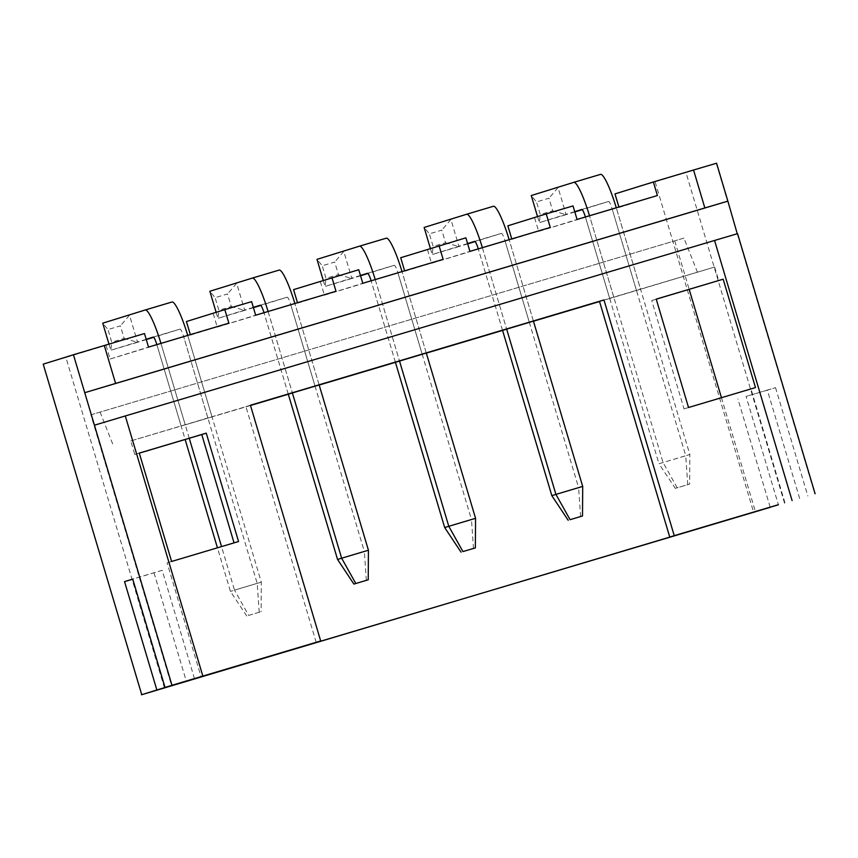 <?xml version="1.0" encoding="UTF-8"?>
<svg xmlns="http://www.w3.org/2000/svg" width="858" height="858" viewBox="0 0 858 858"><rect width="100%" height="100%" fill="white"/><g stroke="black" fill="none" stroke-linecap="round" stroke-linejoin="round"><path stroke-width="0.64" stroke-dasharray="4.29 3.22" d="M400.707 257.722L465.883 237.827M507.85 225.815L573.026 205.92M716.559 163.213L614.982 193.908M293.575 289.629L358.751 269.734M186.433 321.536L251.619 301.641M234.052 542.867L167.106 562.859L201.029 676.651M316.194 642.352L245.924 406.638L130.759 440.937L134.792 454.483L139.307 453.142M599.538 301.544L714.65 267.042L599.474 301.34M714.65 267.042L718.693 280.587M784.92 502.756L750.997 388.964L684.04 408.901L651.726 300.536L656.241 299.185M640.561 289.232L609.695 298.477L640.561 289.232L616.334 207.947L585.467 217.192L616.334 207.947A36.755 5.556 -106.6 0 0 616.28 207.786M613.781 297.211L589.553 215.926A36.755 5.556 -106.6 0 0 589.5 215.755M636.486 290.497L612.247 209.223A8.483 1.287 -106.6 0 0 608.601 201.469L582.25 209.652M609.695 298.477L585.467 217.192A8.483 1.287 -106.6 0 0 585.403 216.977M502.563 330.384L478.335 249.099L502.563 330.384L533.429 321.139L509.202 239.854L478.335 249.099L509.202 239.854A36.755 5.556 -106.6 0 0 509.148 239.693M533.429 321.139L509.202 239.854L482.411 247.833L506.649 329.118L482.411 247.833A36.755 5.556 -106.6 0 0 482.368 247.662M529.343 322.404L505.115 241.13A8.483 1.287 -106.6 0 0 501.469 233.376L475.107 241.559M395.42 362.291L371.192 281.006L395.42 362.291L426.297 353.046L402.059 271.761L371.192 281.006L402.059 271.761A36.755 5.556 -106.6 0 0 402.016 271.6M426.297 353.046L402.059 271.761L375.278 279.74L399.506 361.025L375.278 279.74A36.755 5.556 -106.6 0 0 375.225 279.579M422.211 354.311L397.973 273.037A8.483 1.287 -106.6 0 0 394.337 265.283A8.483 1.287 -106.6 0 0 394.326 265.283L367.975 273.466M164.446 687.977L65.905 357.432L144.476 333.548M65.905 357.432L42.9 364.242M185.231 424.839L212.023 416.859L185.231 424.839L161.004 343.554L156.917 344.83L187.795 335.585L161.004 343.554A36.755 5.556 -106.6 0 0 160.95 343.393M130.759 440.937L250.493 405.491M533.451 321.224L502.574 330.427M426.319 353.131L395.431 362.333M319.187 385.038L288.299 394.24M245.924 406.638L250.418 405.244M288.288 394.197L264.06 312.913L288.288 394.197L315.068 386.218L319.155 384.952L294.927 303.668L264.06 312.913L294.927 303.668A36.755 5.556 -106.6 0 0 294.873 303.507M194.487 678.678L162.183 570.313L132.722 579.086M162.183 570.313L132.754 579.182M154.011 572.844L186.293 681.123M799.645 498.455L767.374 390.175L775.535 387.634L746.074 396.407L778.367 504.708M775.535 387.634L807.85 496.01M767.374 390.175L746.074 396.407M770.162 507.153L737.912 398.949M320.356 281.66L324.399 295.206L404.611 270.828M427.499 249.753L431.531 263.299L511.754 238.91M534.631 217.835L538.674 231.392L618.886 207.003M106.081 345.474L110.124 359.019L190.347 334.641M213.224 313.567L217.256 327.113L297.479 302.735M737.558 233.655L94.434 425.203M697.5 272.372L683.933 238.095L90.851 414.854L171.621 685.789M100.032 412.001L113.599 446.267M134.792 454.483L139.286 453.088M167.106 562.859L171.6 561.464M90.851 414.854L683.933 238.095M674.742 240.948L689.178 289.382M721.471 397.704L755.405 511.55M750.997 388.964L755.49 387.569M181.156 426.104L156.917 344.83A8.483 1.287 -106.6 0 0 156.853 344.605M207.936 418.125L183.709 336.851A8.483 1.287 -106.6 0 0 180.062 329.097L153.7 337.291M212.023 416.859L187.795 335.585A36.755 5.556 -106.6 0 0 187.741 335.414M319.155 384.952L294.927 303.668L268.146 311.647L292.374 392.932L268.146 311.647A36.755 5.556 -106.6 0 0 268.093 311.486M315.068 386.218L290.841 304.944A8.483 1.287 -106.6 0 0 287.194 297.19L260.843 305.384M684.04 408.901L688.524 407.507M651.726 300.536L656.22 299.131M234.062 542.921L238.556 541.527M190.476 335.092L228.871 323.166M110.124 359.019L148.52 347.093M297.608 303.174L336.004 291.259M217.256 327.113L255.652 315.186M619.026 207.454L657.41 195.538M538.674 231.392L577.059 219.466M511.883 239.361L550.278 227.445M431.531 263.299L469.927 251.373M404.751 271.267L443.146 259.352M324.399 295.206L362.784 283.279M171.975 302.005L102.724 323.176L107.979 329.569L120.41 325.868L124.153 338.438L111.722 342.138L107.979 329.569M146.278 339.596L137.58 342.288L129.504 315.197L120.41 325.868M146.182 339.275L110.8 350.268L137.58 342.288L124.153 338.438M108.966 344.122L110.8 350.268L111.722 342.138M180.062 329.097L153.271 337.076L180.062 329.097M248.67 615.4L261.1 611.7L248.67 615.4L234.502 590.111L261.293 582.132L230.427 591.376L234.502 590.111L221.536 546.589M189.243 438.266L161.004 343.554L187.795 335.585L261.293 582.132L261.1 611.7M259.202 612.29L257.207 583.397L183.709 336.851L156.917 344.83L185.146 439.489M246.772 615.99L230.427 591.376L217.439 547.812M279.118 270.098L209.856 291.27L215.111 297.662L227.542 293.962L231.295 306.531L218.865 310.231L215.111 297.662M253.421 307.679L244.712 310.381L236.636 283.29L227.542 293.962M253.325 307.368L217.932 318.361L244.712 310.381L231.295 306.531M216.13 312.323L217.932 318.361L218.865 310.231M287.194 297.19L260.414 305.169L287.194 297.19M368.425 550.225L364.339 551.49L290.841 304.944L264.06 312.913A8.483 1.287 -106.6 0 0 263.996 312.698M366.334 580.383L364.339 551.49L337.559 559.47M386.25 238.192L316.988 259.363L322.243 265.755L334.684 262.055L338.427 274.624L325.997 278.324L322.243 265.755M360.553 275.772L351.855 278.475L343.779 251.383L334.684 262.055M360.457 275.461L325.064 286.454L351.855 278.475L338.427 274.624M323.262 280.416L325.064 286.454L325.997 278.324M475.557 518.318L471.482 519.583L397.973 273.037L371.192 281.006A8.483 1.287 -106.6 0 0 371.128 280.791M473.477 548.476L471.482 519.583L444.691 527.563M493.393 206.285L424.131 227.456L429.386 233.848L441.816 230.137L445.559 242.717L433.129 246.418L429.386 233.848M467.685 243.865L458.987 246.568L450.911 219.476L441.816 230.137M467.599 243.554L432.207 254.547L458.987 246.568L445.559 242.717M430.405 248.498L432.207 254.547L433.129 246.418M501.469 233.376L474.689 241.355L501.469 233.376M582.7 486.411L578.614 487.676L505.115 241.13L478.335 249.099A8.483 1.287 -106.6 0 0 478.271 248.884M580.609 516.57L578.614 487.676L551.833 495.656M600.525 174.378L531.263 195.549L536.518 201.941L548.948 198.23L552.702 210.811L540.272 214.511L536.518 201.941M574.828 211.958L566.13 214.661L558.054 187.57L548.948 198.23M574.731 211.647L539.339 222.64L566.13 214.661L552.702 210.811M537.537 216.591L539.339 222.64L540.272 214.511M608.601 201.469L581.821 209.449L608.601 201.469M677.209 487.773L663.052 462.483L589.553 215.926L616.334 207.947L689.832 454.504L685.746 455.77L612.247 209.223L585.467 217.192L658.965 463.749L689.832 454.504L689.639 484.073L675.31 488.363L689.639 484.073M687.741 484.663L685.746 455.77L658.965 463.749L675.31 488.363M655.158 181.95L753.699 512.483M716.248 163.31L727.563 201.244M737.247 233.751L814.789 493.854M784.566 503.238L686.025 172.705M394.337 265.283L367.546 273.262L394.326 265.283"/><path stroke-width="1.29" d="M404.611 270.828L400.707 257.722L465.883 237.827L469.927 251.373L550.278 227.445L546.235 213.889L507.85 225.815L511.754 238.91M618.886 207.003L614.982 193.908L653.378 181.982L657.41 195.538L577.059 219.466L573.026 205.92L546.235 213.889M737.247 233.741L727.874 201.147L704.858 207.947L693.554 170.023L653.378 181.982M693.554 170.023L716.559 163.213L727.874 201.147M297.479 302.735L293.575 289.629L358.751 269.734L362.784 283.279L443.146 259.352L439.103 245.806M190.347 334.641L186.433 321.536L224.828 309.62L251.619 301.641L255.652 315.186L336.004 291.259L331.971 277.713M656.22 299.131L723.176 279.193L755.49 387.569L688.524 407.507L656.22 299.131M778.367 504.708L674.238 535.66L603.968 299.946L250.418 405.244L320.688 640.958L171.975 685.295L73.434 354.762L43.211 364.146L141.752 694.69L156.864 689.993L124.549 581.617L132.722 579.086L165.026 687.462L171.975 685.295M792.095 500.568L714.553 240.465L125.3 415.958L202.842 676.05M139.286 453.088L206.252 433.151L238.556 541.527L171.6 561.464L139.286 453.088M139.307 453.142L201.759 434.545L234.052 542.867M320.688 640.958L165.026 687.462M603.968 299.946L599.474 301.34L669.744 537.054L674.238 535.66M656.241 299.185L723.176 279.193M778.388 504.783L669.744 537.054M570.077 519.68L582.507 515.98L570.077 519.68L555.92 494.39L582.7 486.411L533.429 321.139L502.563 330.384L551.833 495.656L555.92 494.39L506.649 329.118M462.934 551.587L475.364 547.887L462.934 551.587L448.777 526.297L475.557 518.318L426.297 353.046L395.42 362.291L444.691 527.563L448.777 526.297L399.506 361.025M141.752 694.69L43.211 364.146M73.434 354.762L104.301 345.517L115.605 383.44L84.738 392.685L727.563 201.244M224.828 309.62L228.871 323.166L148.52 347.093L144.476 333.548L104.301 345.517M599.538 301.544L533.451 321.224M502.574 330.427L426.319 353.131M395.431 362.333L319.187 385.038M288.299 394.24L250.493 405.491M292.374 392.932L288.288 394.197L337.559 559.47L341.645 558.204L292.374 392.932L319.155 384.952L368.425 550.225L368.232 579.793L353.904 584.084L368.232 579.793M132.754 579.182L124.549 581.617M186.293 681.123L156.864 689.993M141.441 694.787L770.162 507.153M186.325 681.22L770.216 507.325M704.858 207.947L115.605 383.44M714.553 240.465L737.558 233.655L815.1 493.758M94.434 425.203L125.3 415.958M689.178 289.382L721.471 397.704M201.759 434.545L206.252 433.151M160.95 343.393A36.755 5.556 -106.6 0 0 145.206 309.985L102.724 323.176L108.966 344.122M153.7 337.291L146.278 339.596M156.853 344.605A8.483 1.287 -106.6 0 0 153.271 337.076L146.182 339.275M145.206 309.985A36.755 5.556 -106.6 0 0 145.195 309.985L171.986 302.005A36.755 5.556 -106.6 0 0 171.975 302.005L145.216 309.974M187.741 335.414A36.755 5.556 -106.6 0 0 171.986 302.005M221.536 546.589L189.243 438.266M217.439 547.812L185.146 439.489M268.093 311.486A36.755 5.556 -106.6 0 0 252.338 278.078A36.755 5.556 -106.6 0 0 252.327 278.078L209.856 291.27L216.13 312.323M260.843 305.384L253.421 307.679M263.996 312.698A8.483 1.287 -106.6 0 0 260.414 305.169L253.325 307.368M294.873 303.507A36.755 5.556 -106.6 0 0 279.129 270.098A36.755 5.556 -106.6 0 0 279.118 270.098L252.349 278.067M355.802 583.494L341.645 558.204L368.425 550.225M353.904 584.084L337.559 559.47M375.225 279.579A36.755 5.556 -106.6 0 0 359.481 246.171A36.755 5.556 -106.6 0 0 359.47 246.171L316.988 259.363L323.262 280.416M367.975 273.466L360.553 275.772M371.128 280.791A8.483 1.287 -106.6 0 0 367.546 273.262L360.457 275.461M402.016 271.6A36.755 5.556 -106.6 0 0 386.261 238.192A36.755 5.556 -106.6 0 0 386.25 238.192L359.491 246.16M475.557 518.318L475.364 547.887M461.046 552.177L444.691 527.563M482.368 247.662A36.755 5.556 -106.6 0 0 466.613 214.253A36.755 5.556 -106.6 0 0 466.602 214.264L424.131 227.456L430.405 248.498M475.107 241.559L467.685 243.865M478.271 248.884A8.483 1.287 -106.6 0 0 474.689 241.355L467.599 243.554M509.148 239.693A36.755 5.556 -106.6 0 0 493.393 206.285L466.623 214.253M582.7 486.411L582.507 515.98M568.178 520.27L551.833 495.656M589.5 215.755A36.755 5.556 -106.6 0 0 573.755 182.346A36.755 5.556 -106.6 0 0 573.745 182.357L531.263 195.549L537.537 216.591M582.25 209.652L574.828 211.958M585.403 216.977A8.483 1.287 -106.6 0 0 581.821 209.449L574.731 211.647M616.28 207.786A36.755 5.556 -106.6 0 0 600.536 174.378A36.755 5.556 -106.6 0 0 600.525 174.378L573.755 182.346L600.536 174.378M279.129 270.098L252.338 278.078M386.261 238.192L359.481 246.171M493.393 206.285L466.613 214.253"/></g></svg>
